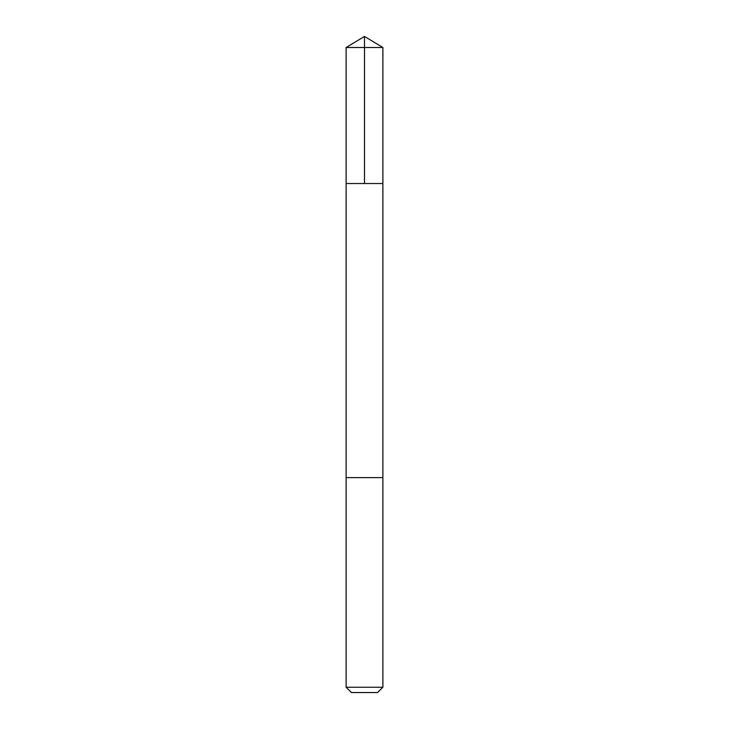 <?xml version="1.0" encoding="UTF-8"?>
<svg xmlns="http://www.w3.org/2000/svg" width="729" height="729" viewBox="0 0 729 729"><rect width="100%" height="100%" fill="white"/><g stroke="black" fill="none" stroke-linecap="round" stroke-linejoin="round"><path stroke-width="1.09" d="M346.12 183.526L382.88 183.526L382.88 47.494L346.12 47.494L346.12 183.526L382.88 183.526L382.88 477.623L346.12 477.623L346.12 183.526M370.159 477.623L346.12 477.623L346.12 687.247L382.88 687.247L382.88 477.623L370.159 477.623M382.88 687.247L377.576 692.55L351.424 692.55L346.12 687.247M364.5 183.526L364.5 36.45L346.12 47.494M364.5 36.45L382.88 47.494"/></g></svg>
